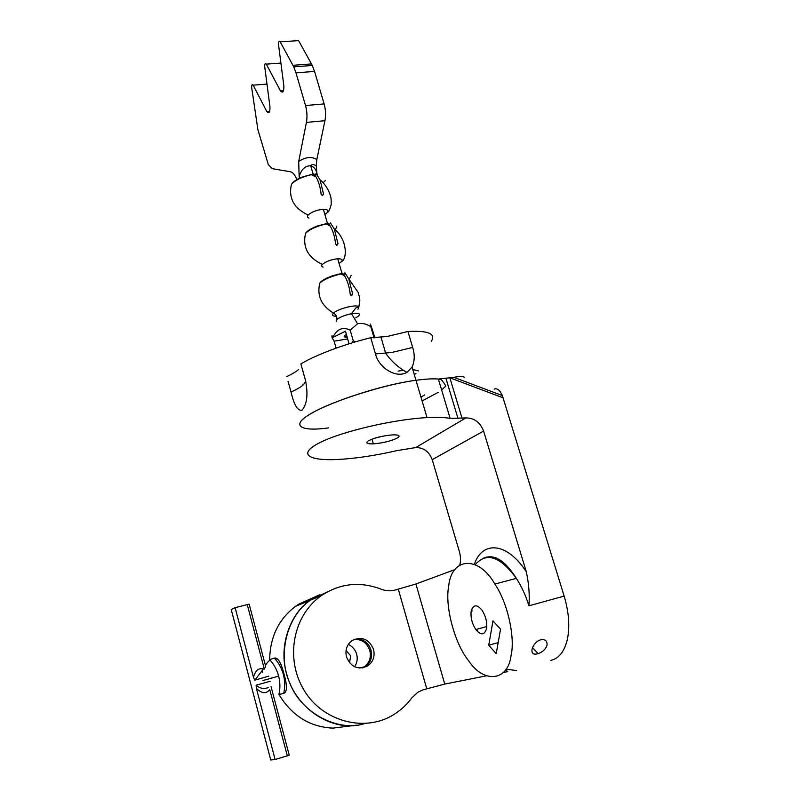 <?xml version="1.0" encoding="UTF-8"?>
<svg xmlns="http://www.w3.org/2000/svg" width="800" height="800" viewBox="0 0 800 800"><rect width="100%" height="100%" fill="white"/><g stroke="black" fill="none" stroke-linecap="round" stroke-linejoin="round"><path stroke-width="1.2" d="M275.3 657.97L274.8 658.61M262.7 669.9L254.79 680.19L253.47 677.29L235.13 607.66L231.21 609.5L270.75 760L275.12 759.52L289.24 755.23L272.23 691.1M268.79 676.14L262.82 677.87M262.49 677.96L254.79 680.19M275.12 759.52L256.38 688.38L256.11 685.18L263.84 683.04M264.18 682.95L270.16 681.29M256.11 685.18C259.4 688.18 263.12 689.1 267.29 687.96M267.67 687.79L268.46 687.31M262.19 670.45L262.71 672.4M265.55 665.92L249.16 604.15L235.13 607.66M271.04 686.63L272.09 690.57M256.38 688.38C261.68 693.59 266.08 694.06 269.6 689.78M264.07 669.23C258.97 667.46 255.44 670.15 253.47 677.29M305.98 232.64C307.83 230.5 311.48 228.33 316.93 226.15L327.99 223.17L330.2 226.01C333.01 230.81 334.81 236.81 335.59 244.02L336.94 245.34L338 243.69L334.33 229.04L330.39 222.86L329.07 225.36M336.87 226.14L335.8 228.77M323.13 267.1C321.39 266.57 321.13 265.66 322.35 264.39C326.17 261.36 331.29 259.48 337.73 258.76C341.9 258.73 343.12 259.71 341.38 261.7L339.07 263.39M320.25 282.34C322.37 280.17 326.49 277.98 332.62 275.75L342.52 273.19L344.54 275.77C347.55 280.78 349.45 287 350.25 294.44L351.6 295.74L352.66 294.08L348.83 278.99L344.93 272.84L343.56 275.19M351.18 275.29L349.74 278.29M347.22 337.21C344.26 337.3 343.46 336.7 344.82 335.4L346.39 334.35M347.71 338.91L334.13 341.2L332.11 337.83L345.48 331.19L349.03 343.8M336.11 348.13L334.13 341.2M352.15 342.84L353.22 340.68L350.18 330.17L357.58 323.75C362.02 322.79 366.42 323.8 370.81 326.76C369.66 321.98 370.4 323.65 373.02 331.77L374.79 337.82M353.22 340.68L355.4 341.88M373.41 337.84L373.85 337.19L370.81 326.76M373.85 337.19L374.06 337.84M347.08 336.71L344.22 336.66M332.97 337.07C337.26 328.83 343 326.53 350.18 330.17M332.66 336.83C331.89 335.15 331.7 335.48 332.11 337.83M291.91 183.62C293.5 181.55 296.65 179.45 301.38 177.33L313.66 173.85L316.02 176.89C318.67 181.49 320.37 187.29 321.13 194.29L322.48 195.63L323.53 194.01L320.02 179.75L316.06 173.58L314.78 176.19M309.01 218.1C307.25 217.44 306.96 216.43 308.13 215.05C311.86 211.8 316.93 209.88 323.36 209.29C327.55 209.39 328.8 210.53 327.13 212.69L324.87 214.5M488.74 645.28L492.97 620.88L500.56 629.17L496.2 653.66L488.74 645.28L498.17 642.58M464.04 377.72C464.6 376.09 461.2 375.96 453.83 377.32L438.36 379.06C433.07 378.56 425.61 378.97 416 380.29C386.94 383.84 332.52 400.77 311.52 413.32C290.69 424.73 298.44 432.15 328.69 427.87M550.85 660.36C559.03 658.49 564.56 651.4 567.44 639.1C569.96 626.33 568.86 612 564.15 596.09L528.92 605.82C529.76 594.95 528.89 583.61 526.3 571.78L483.6 431.07C480.16 422.3 474.24 417.92 465.84 417.93L450.13 418.37C444.58 417.35 436.88 417.1 427.04 417.62C393.12 419.31 341.02 431.74 319.85 442.64C297.7 453.75 307.34 460.94 337.64 459.49C355.49 458.55 375.19 455.6 396.76 450.65L415.7 447.58C423.59 447.5 429.1 451.53 432.23 459.67L459.26 551.19C460.72 556.11 460.9 560.67 459.82 564.86M382.88 436.16L374.66 438.23M368.11 441C365.37 443.08 367.12 444.03 373.34 443.85C383.36 442.98 391.46 440.98 397.65 437.84C400.63 435.7 398.92 434.72 392.5 434.89C382.27 435.81 374.14 437.85 368.11 441M494.2 389.1C497.27 388.04 499.99 390.2 502.36 395.58L564.15 596.09M354.61 639.21L362.55 640.05C366.96 642.32 369.78 645.68 371 650.13L371.6 655.1C371.3 660.04 369.3 663.84 365.6 666.49L362.75 667.91M356.67 725.15L332.99 728.12C310 727.06 291.98 715.86 278.93 694.51L283.74 693.33C287.19 692.16 287.31 685.8 284.1 674.23C281.11 662.65 277.86 657.28 274.35 658.12L269.65 659.63C270.11 636.9 278.74 619.13 295.54 606.33L310.42 600.17L327.36 591.89L310.42 600.17C285.33 617.27 277.64 657.6 290.06 683.63C301.5 713.52 338.84 732.22 364.46 723.62C333.66 733.65 295.18 708.89 286.57 673.53C278.46 646.85 289.97 613.34 310.42 600.16L321.32 595.65C292.9 615.57 284.92 658.64 303.97 690.07C322.31 721.37 365.08 733.15 394.27 714.26C401.1 709.94 406.95 704.5 411.79 697.92L417.92 692.19L423.33 689.75L444.75 684.08L486.49 675.83M454.77 569.64L415.9 584L394.91 590.11C390.26 591.29 385.61 590.96 380.96 589.12C359.87 581.17 339.99 583.35 321.32 595.65M346.47 656.9C351.01 667.26 358.12 670.27 367.78 665.93C373.17 661.89 375.1 656.38 373.56 649.41C368.97 639.03 361.83 636.07 352.14 640.52C346.86 644.53 344.98 649.99 346.47 656.9M505.52 669.97L507.78 671.62L503.44 672.48M511.07 655.57C507.81 682.03 483.28 683 468.9 661.11C454.59 643.85 444.69 605.83 448.67 586.42C451.12 557.56 478.29 554.84 494.87 584.05C508.1 603.43 515.23 638.33 511.07 655.57M471.16 611.35C470.48 617.48 472.03 623.55 475.8 629.57C480.9 635.6 484.5 635.23 486.6 628.45C487.33 622.51 485.87 616.5 482.2 610.42C476.93 604.03 473.25 604.33 471.16 611.35M532.01 649.45C531.52 653.57 533.58 654.97 538.19 653.66L540.3 652.75C543.9 650.81 546.14 648.24 547.04 645.06C547.27 640.59 544.94 638.89 540.03 639.97L538.06 640.94C534.78 643.28 532.77 646.12 532.01 649.45M348.34 644.37C352.66 646.57 355.42 649.85 356.61 654.2C357.82 658.48 357.18 662.68 354.67 666.79M354.03 639.46C361.72 639.02 366.97 642.69 369.78 650.48C371.39 657.09 369.59 662.54 364.39 666.8L362.12 668.01M349.51 662.76L350.7 655.83L346.05 650.48M296.43 178.41L296.85 179.59C295.11 175.15 293.07 172.57 290.76 171.83L272.43 168.69L268.35 164.72L257.87 129.63L251.69 87.57C251.62 84.81 252.12 84.01 253.18 85.17L266.81 111.54C269.01 113.98 270.06 112.41 269.96 106.81L264.72 66.66C264.66 63.81 265.19 62.97 266.3 64.13L280.52 90.97C282.82 93.43 283.93 91.76 283.86 85.96L278.52 44.52C278.48 41.56 279.04 40.67 280.2 41.83L298.59 40.63L312.3 65.47L293.74 66.84L280.2 41.83M317.19 174.68C316.44 169.9 314.29 166.94 310.72 165.79L310.72 165.79C305.2 165.69 301.34 169.32 299.14 176.69L298.7 161.47L306.41 122.41C307.38 116.91 307.09 111.29 305.53 105.54L295.97 72.84L314.55 71.43L312.3 65.47M295.97 72.84L293.74 66.84M314.55 71.43L324.13 103.92C325.69 109.62 325.96 115.21 324.94 120.69L316.82 159.55L316.3 165.87L316.82 172.89M299.14 176.69L299.56 178.16M415.95 373.53L414.24 374.44M418.5 370.89L412.79 369.55M403.33 370.27L398.13 371.11M441.63 389.97L445.16 386.65C446.66 386.96 445.32 384.56 441.14 379.45L437.36 378.98C432.2 378.62 425.06 379.06 415.96 380.3C378.68 385.06 319.24 405.62 304.37 418.01M422.1 400.93L438.43 392.25M420.97 397.15L424.65 394.9M303.83 384.4L302.84 384.4M288.04 381.26L291.04 392.03C294.11 405.27 297.82 411.3 302.16 410.1C307.2 403.8 308.26 393.7 305.34 379.81L300.87 363.94C315.28 355.1 345.36 343.76 370.77 337.77L375.49 353.93C378.55 367.42 395.77 378.84 406.97 372.39L412.06 367.07C414.72 361.29 414.92 354.74 412.67 347.43L407.94 331.49L387.16 336.48L370.77 337.77M298.66 369.48C296.07 371.74 292.1 374.11 286.73 376.59M407.94 331.49C428.25 330.45 436.05 333.71 431.33 341.26M269.65 659.63C273.92 664.25 276.89 669.65 278.58 675.84C280.2 682.05 280.32 688.27 278.93 694.51M295.54 606.33L299.21 603.92L319.99 594.64M284.17 674.51L283.43 674.72M278.64 676.06L276.87 676.58M278.03 676.29L277.21 676.52M276.88 676.61L262.95 680.52M322.35 264.39C308.04 257.67 302.43 247.33 305.54 233.37C309.5 229.39 316.34 226.26 326.06 223.96L328.44 223.53M338 243.69L336.48 245.29M358.01 309.25L358.87 306.84C357.07 303.92 337.81 308.69 333.55 313.12C321.36 305.76 316.77 295.75 319.8 283.08C324.04 279.32 331.12 276.27 341.05 273.94L342.98 273.58M352.66 294.08L350.99 295.64M336.3 321.71L336.82 319.53C337.21 316.78 336.12 314.65 333.55 313.12C331.59 315.17 332.59 316.23 336.53 316.3M336.82 319.53C339.98 317.04 344.87 315.1 351.5 313.69L351.5 313.69C358.51 312.64 360.87 313.42 358.58 316.03L355.74 317.88M348.83 278.99L358.14 292.39C360.43 300.31 359.54 298.53 359.84 300.67L358.87 306.84L355.78 307.99L351.5 313.69L357.58 323.75M308.13 215.05C293.88 208.24 288.32 198 291.46 184.33C295.17 180.18 301.77 176.96 311.27 174.67L314.1 174.18M325.45 180.48L323.07 182.7M323.53 194.01L322.16 195.62M438.36 379.06L450.13 418.37M449.92 378.01L462.06 418.32M450.22 377.95L503.18 397.86M465.84 417.93L415.7 447.58M398.3 589.22L426.74 688.76M415.9 584L444.75 684.08M526.3 571.78C507.37 542.47 482.5 540.14 474.32 564.34M483.6 431.07L432.23 459.67M506.05 669.19L516.61 670.57M528.92 605.82C525.95 595.94 521.76 586.79 516.35 578.36C500.16 556.29 486.44 551.75 475.19 564.72M292.95 65.29L311.5 63.92M253.18 85.17L266.99 84.08M266.81 111.54L269.71 111.28M266.3 64.13L280.91 63.07M280.52 90.97L283.53 90.72M305.53 105.54L324.13 103.92M306.41 122.41L324.94 120.69M298.7 161.47C305.56 156.99 311.6 156.35 316.82 159.55M375.49 353.93L391.87 352.47L412.67 347.43M291.04 392.03C296.43 389.6 300.43 387.3 303.04 385.11L305.76 381.42M304.1 601.89L305.36 602.26M283.74 693.33C285.13 687.04 285.01 680.76 283.36 674.49C281.66 668.23 278.65 662.78 274.35 658.12M279.36 662.75L279.59 661.73M265.2 667.36C265.78 666.23 264.61 664.57 270.03 660.04M274.92 658.74L277.51 658.96M269.85 689.94L287.35 755.96M247.21 604.49L264.27 668.86M339.06 263.34L340.82 262.21M316.93 226.15L326.06 223.96L330.2 226.01M341.68 261.46C347.28 258.91 347.4 239.34 334.33 229.04M337.73 258.76L341.95 273.29M332.62 275.75L341.05 273.94L344.54 275.77M324.84 214.4L326.3 213.48M301.38 177.33L311.27 174.67L316.02 176.89M327.8 212.15C328.72 211.8 329.83 209.37 331.14 204.85C331.43 196.95 330.67 197.13 329.66 193.4C327.63 188.14 324.42 183.59 320.02 179.75M323.36 209.29L327.42 223.27M446.02 378.65L458.04 418.63M412.06 367.07L427.04 417.62M373.34 443.85L371.99 439.15M453.83 377.32L502.36 395.58M367.78 665.93L365.6 666.49M532.57 647.61L538.19 653.66M475.8 629.57L486.81 626.49M477.48 631.57L476.69 629.32M472.05 611.11L471.72 609.15M483.04 558.4C493.67 553.37 504.78 560.02 516.35 578.36L494.87 584.05M364.39 666.8L359.47 668.06M313.09 173.94L310.72 165.79L311.2 165.33C312.06 164.11 313.76 164.29 316.3 165.87M384.68 351.02L384.88 350.43M406.97 372.39C398.71 367.88 391.64 361.55 385.74 353.39L381.04 337.35"/></g></svg>
